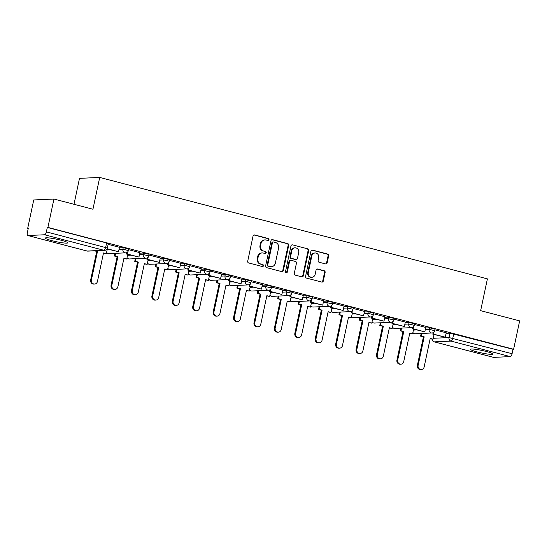 <?xml version="1.0" encoding="UTF-8"?>
<svg xmlns="http://www.w3.org/2000/svg" width="547" height="547" viewBox="0 0 547 547"><rect width="100%" height="100%" fill="white"/><g stroke="black" fill="none" stroke-linecap="round" stroke-linejoin="round"><path stroke-width="0.82" d="M268.98 239.743A1.005 0.923 87.4 0 0 268.29 238.526L254.642 234.957A1.443 1.32 87.4 0 0 253.056 236.024L247.702 261.22A1.443 1.32 87.4 0 0 248.687 262.957L262.341 266.526A1.005 0.923 87.4 0 0 263.449 265.78A1.005 0.923 87.4 0 0 262.758 264.57L260.987 264.105A4.608 4.219 87.4 0 1 257.828 258.546L258.28 256.447A4.608 4.219 87.4 0 1 262.177 252.919A4.608 4.219 87.4 0 1 263.339 253.049L265.11 253.507A1.005 0.923 87.4 0 0 266.218 252.762A1.005 0.923 87.4 0 0 265.527 251.545L263.757 251.087A4.608 4.219 87.4 0 1 260.598 245.528L261.042 243.429A4.608 4.219 87.4 0 1 264.946 239.901A4.608 4.219 87.4 0 1 266.109 240.024L267.873 240.489A1.005 0.923 87.4 0 0 268.98 239.743M267.832 240.475A1.005 0.923 87.4 0 0 267.702 238.554L254.054 234.984A1.443 1.32 87.4 0 0 253.986 234.971M262.293 266.519A1.005 0.923 87.4 0 0 262.17 264.598L260.987 264.105M265.063 253.493A1.005 0.923 87.4 0 0 264.933 251.572L263.757 251.087M61.141 240.249A11.446 1.258 -168 0 0 45.353 238.082A11.446 1.258 -168 0 0 51.951 240.666A11.446 1.258 -168 0 0 67.739 242.834A11.446 1.258 -168 0 0 61.141 240.249M486.276 351.475A11.446 1.258 -168 0 0 470.488 349.307A11.446 1.258 -168 0 0 477.087 351.899A11.446 1.258 -168 0 0 492.874 354.066A11.446 1.258 -168 0 0 486.276 351.475M325.581 263.934A1.443 1.32 87.4 0 0 327.168 262.875L328.672 255.805A1.443 1.32 87.4 0 0 327.68 254.068L312.522 250.102A1.443 1.32 87.4 0 0 310.935 251.162L305.582 276.365A1.443 1.32 87.4 0 0 306.566 278.102L321.732 282.067A1.443 1.32 87.4 0 0 323.311 281.001L325.13 272.461A1.443 1.32 87.4 0 0 324.139 270.724L317.65 269.028A1.443 1.32 87.4 0 0 316.07 270.095L315.168 274.327A3.85 3.528 87.4 0 1 311.906 277.274A3.85 3.528 87.4 0 1 308.296 272.529L311.824 255.941A3.85 3.528 87.4 0 1 315.086 252.987A3.85 3.528 87.4 0 1 318.696 257.74L318.108 260.502A1.443 1.32 87.4 0 0 319.092 262.239L325.581 263.934M44.594 234.766L27.924 235.531A2.933 1.135 -75.3 0 1 27.788 235.518A2.933 1.135 -75.3 0 1 27.35 232.735L28.287 228.311L27.699 228.338L33.736 199.956L53.941 199.033L92.942 209.234L99.704 177.433L487.404 278.867L480.642 310.669L519.65 320.877L513.619 349.26L47.904 227.415L47.316 227.443L46.379 231.86L107.362 248.037L108.299 243.62L106.61 242.957L105.667 247.374A2.933 1.135 -75.3 0 1 103.889 250.28L44.594 234.766A2.933 1.135 -75.3 0 0 46.379 231.86M53.941 199.033L47.904 227.415M288.713 245.35A1.443 1.32 87.4 0 0 287.722 243.613L272.563 239.648A1.443 1.32 87.4 0 0 270.984 240.707L265.623 265.91A1.443 1.32 87.4 0 0 266.615 267.647L281.773 271.613A1.443 1.32 87.4 0 0 283.353 270.546L288.713 245.35L288.125 245.377A1.443 1.32 87.4 0 0 287.134 243.641L271.975 239.675A1.443 1.32 87.4 0 0 271.907 239.654M292.542 244.871L307.701 248.837A1.443 1.32 87.4 0 1 308.693 250.574L303.332 275.777A1.443 1.32 87.4 0 1 301.753 276.837L295.264 275.141A1.443 1.32 87.4 0 1 294.279 273.404L296.447 263.182A1.443 1.32 87.4 0 0 295.462 261.452L291.154 260.324A1.443 1.32 87.4 0 0 289.575 261.384L287.312 272.023A1.005 0.923 87.4 0 1 286.457 272.796A1.005 0.923 87.4 0 1 285.513 271.558L290.963 245.938A1.443 1.32 87.4 0 1 292.542 244.871L307.701 248.837M446.051 333.321L449.942 333.144L448.998 337.561L512.088 353.704A2.933 1.135 104.7 0 1 510.303 356.61L493.633 357.376A2.933 1.135 104.7 0 1 493.497 357.362A2.933 1.135 104.7 0 1 493.373 357.307M27.699 228.338L28.253 228.482M73.989 204.277L79.5 178.356L99.704 177.433M513.619 349.26L513.031 349.287L512.088 353.704M119.458 247.312L108.149 244.331M139.875 252.659L128.566 249.678M160.298 257.999L148.989 255.018M180.715 263.339L169.406 260.358M188.106 268.563L187.785 270.074L200.202 273.083L201.207 268.68L189.823 265.705M208.523 273.903L208.202 275.414L220.619 278.43L221.624 274.02L210.246 271.045M241.972 279.367L230.663 276.385M262.396 284.713L251.08 281.732M269.78 289.931L269.459 291.442L281.876 294.45L282.881 290.047L271.503 287.072M290.204 295.271L289.883 296.782L302.293 299.797L303.298 295.394L291.92 292.413M323.653 300.734L312.337 297.759M344.07 306.081L332.761 303.1M364.487 311.421L353.177 308.44M371.878 316.638L371.557 318.149L383.973 321.164L384.979 316.761L373.594 313.787M405.327 322.108L394.018 319.127M425.744 327.448L414.435 324.467M425.634 327.974L429.518 327.797L429.183 329.369L434.674 330.661L435.009 329.096L429.518 327.797M405.211 322.634L409.101 322.457L408.766 324.022L414.257 325.321L414.585 323.749L409.101 322.457M384.794 317.294L388.685 317.116L388.349 318.682L393.833 319.981L394.168 318.409L388.685 317.116M364.377 311.947L368.261 311.769L367.926 313.342L373.416 314.634L373.751 313.069L368.261 311.769M343.954 306.607L347.844 306.429L347.509 307.995L353 309.294L353.328 307.722L347.844 306.429M323.537 301.267L327.421 301.089L327.092 302.655L332.576 303.954L332.911 302.382L327.421 301.089M303.12 295.92L307.004 295.742L306.669 297.315L312.159 298.607L312.494 297.042L307.004 295.742M282.696 290.58L286.587 290.402L286.252 291.975L291.742 293.267L292.071 291.695L286.587 290.402M262.28 285.24L266.163 285.062L265.835 286.628L271.319 287.927L271.654 286.354L266.163 285.062M241.863 279.893L245.747 279.715L245.412 281.288L250.902 282.58L251.237 281.014L245.747 279.715M221.439 274.553L225.33 274.375L224.995 275.948L230.485 277.24L230.813 275.674L225.33 274.375M201.022 269.213L204.906 269.035L204.578 270.601L210.062 271.9L210.397 270.327L204.906 269.035M180.606 263.866L184.489 263.688L184.154 265.261L189.645 266.553L189.98 264.987L184.489 263.688M160.182 258.526L164.073 258.348L163.738 259.921L169.228 261.213L169.556 259.647L164.073 258.348M139.765 253.186L143.649 253.008L143.321 254.574L148.805 255.873L149.14 254.3L143.649 253.008M119.349 247.846L123.232 247.668L122.897 249.234L128.388 250.526L128.723 248.96L123.232 247.668M433.135 332.665L432.814 334.176L445.231 337.191L446.236 332.788L434.851 329.807M513.031 349.287L449.942 333.144M47.316 227.443L106.61 242.957M126.788 252.83L126.378 252.721M147.205 258.17L146.794 258.068M167.621 263.517L167.218 263.408M188.045 268.857L187.635 268.748M208.462 274.197L208.051 274.095M228.878 279.544L228.475 279.435M249.302 284.884L248.892 284.775M269.719 290.225L269.309 290.122M290.136 295.571L289.732 295.462M310.559 300.912L310.149 300.802M330.976 306.252L330.566 306.149M351.393 311.599L350.989 311.489M371.816 316.939L371.406 316.829M392.233 322.279L391.823 322.176M412.65 327.626L412.247 327.516M433.074 332.966L432.663 332.856M264.946 239.901L264.358 239.928A4.608 4.219 87.4 0 0 260.454 243.456L261.042 243.429M263.169 251.114A4.608 4.219 87.4 0 1 260.01 245.555L260.454 243.456M262.177 252.919L261.589 252.946A4.608 4.219 87.4 0 0 257.692 256.475L258.28 256.447M260.399 264.133A4.608 4.219 87.4 0 1 257.24 258.574L257.692 256.475M281.842 271.627A1.443 1.32 87.4 0 0 282.765 270.574L288.125 245.377M273.562 241.979A1.005 0.923 87.4 0 0 272.454 242.718L267.75 264.837A1.005 0.923 87.4 0 0 268.44 266.054L270.307 266.539A4.608 4.219 87.4 0 0 271.469 266.662A4.608 4.219 87.4 0 0 275.367 263.141L278.58 248.017A4.608 4.219 87.4 0 0 275.421 242.465L273.562 241.979M273.309 241.952L272.721 241.979A1.005 0.923 87.4 0 0 271.866 242.745L272.454 242.718M271.469 266.662L270.881 266.69A4.608 4.219 87.4 0 1 269.719 266.567L267.852 266.081A1.005 0.923 87.4 0 1 267.162 264.864L271.866 242.745M301.821 276.857A1.443 1.32 87.4 0 0 302.744 275.804L308.098 250.601A1.443 1.32 87.4 0 0 307.113 248.864M290.792 260.283L290.204 260.31A1.443 1.32 87.4 0 0 288.987 261.411L286.724 272.05L287.312 272.023M286.163 272.762A1.005 0.923 87.4 0 0 286.724 272.05M298.703 252.584A3.85 3.528 87.4 0 0 295.093 247.832A3.85 3.528 87.4 0 0 291.831 250.779L290.587 256.625A1.443 1.32 87.4 0 0 291.572 258.362L295.879 259.49A1.443 1.32 87.4 0 0 297.459 258.423L298.703 252.584M295.093 247.832L294.498 247.859A3.85 3.528 87.4 0 0 291.236 250.806L291.831 250.779M296.242 259.531L295.653 259.551A1.443 1.32 87.4 0 1 295.291 259.517L290.983 258.389A1.443 1.32 87.4 0 1 289.999 256.652L291.236 250.806M315.086 252.987L314.491 253.015A3.85 3.528 87.4 0 0 311.236 255.969L311.824 255.941M311.906 277.274L311.318 277.302A3.85 3.528 87.4 0 1 307.708 272.556L311.236 255.969M321.8 282.081A1.443 1.32 87.4 0 0 322.723 281.028L324.535 272.488A1.443 1.32 87.4 0 0 323.55 270.751L317.062 269.056A1.443 1.32 87.4 0 0 316.993 269.042M325.65 263.955A1.443 1.32 87.4 0 0 326.58 262.902L328.077 255.832A1.443 1.32 87.4 0 0 327.092 254.095L311.934 250.129A1.443 1.32 87.4 0 0 311.865 250.109M94.59 284.057L93.824 284.091A3.371 3.091 -92.6 0 1 90.658 279.934L91.424 279.9A3.371 3.091 87.4 0 0 94.59 284.057A3.371 3.091 87.4 0 0 97.441 281.473L103.506 252.946L106.323 253.685L107.315 249.015M106.323 253.685L103.458 253.172M90.658 279.934L96.723 251.408L94.481 250.827M107.007 248.94L118.521 251.716L107.123 248.735M118.521 251.716L119.465 247.292M91.424 279.9L97.489 251.374L95.246 250.786M97.489 251.374L96.723 251.408M115.007 289.397L114.241 289.431A3.371 3.091 -92.6 0 1 111.075 285.274L111.841 285.24A3.371 3.091 87.4 0 0 115.007 289.397A3.371 3.091 87.4 0 0 117.865 286.819L123.93 258.293L126.74 259.025L127.731 254.362M126.74 259.025L123.882 258.512M111.075 285.274L117.14 256.755L114.323 256.017L115.089 255.982L115.656 253.309M114.891 253.343L114.323 256.017M126.849 252.536L126.528 254.047L138.945 257.056L127.294 254.013L127.759 251.811M138.945 257.056L139.882 252.639M126.528 254.047L127.294 254.013M111.841 285.24L117.906 256.714L115.089 255.982M117.906 256.714L117.14 256.755M135.424 294.744L134.658 294.778A3.371 3.091 -92.6 0 1 131.499 290.621L132.265 290.587A3.371 3.091 87.4 0 0 135.424 294.744A3.371 3.091 87.4 0 0 138.282 292.16L144.346 263.633L147.157 264.372L148.155 259.702M147.157 264.372L144.299 263.859M131.499 290.621L137.557 262.095L134.747 261.357L135.512 261.322L136.08 258.649M135.314 258.683L134.747 261.357M147.266 257.876L146.945 259.387L159.362 262.403L147.711 259.353L148.182 257.152M159.362 262.403L160.298 257.979M146.945 259.387L147.711 259.353M132.265 290.587L138.323 262.061L135.512 261.322M138.323 262.061L137.557 262.095M155.847 300.084L155.081 300.118A3.371 3.091 -92.6 0 1 151.916 295.961L152.681 295.927A3.371 3.091 87.4 0 0 155.847 300.084A3.371 3.091 87.4 0 0 158.698 297.5L164.763 268.974L167.58 269.712L168.572 265.042M167.58 269.712L164.715 269.199M151.916 295.961L157.98 267.435L155.163 266.697L155.929 266.662L156.497 263.989M155.731 264.023L155.163 266.697M167.69 263.216L167.368 264.727L179.778 267.743L168.134 264.693L168.599 262.492M179.778 267.743L180.722 263.319M167.368 264.727L168.134 264.693M152.681 295.927L158.746 267.401L155.929 266.662M158.746 267.401L157.98 267.435M176.264 305.424L175.498 305.458A3.371 3.091 -92.6 0 1 172.332 301.301L173.098 301.267A3.371 3.091 87.4 0 0 176.264 305.424A3.371 3.091 87.4 0 0 179.122 302.847L185.187 274.32L187.997 275.052L188.988 270.389M187.997 275.052L185.139 274.539M172.332 301.301L178.397 272.775L175.58 272.044L176.346 272.009L176.913 269.336M176.155 269.37L175.58 272.044M200.202 273.083L188.551 270.033L189.016 267.839M187.785 270.074L188.551 270.033M173.098 301.267L179.163 272.741L176.346 272.009M179.163 272.741L178.397 272.775M196.681 310.771L195.915 310.805A3.371 3.091 -92.6 0 1 192.756 306.648L193.522 306.607A3.371 3.091 87.4 0 0 196.681 310.771A3.371 3.091 87.4 0 0 199.539 308.187L205.604 279.661L208.414 280.399L209.412 275.729M208.414 280.399L205.556 279.886M192.756 306.648L198.814 278.122L196.004 277.384L196.77 277.35L197.337 274.676M196.571 274.71L196.004 277.384M220.619 278.43L208.968 275.38L209.439 273.179M208.202 275.414L208.968 275.38M193.522 306.607L199.58 278.088L196.77 277.35M199.58 278.088L198.814 278.122M217.104 316.111L216.338 316.145A3.371 3.091 -92.6 0 1 213.173 311.988L213.939 311.954A3.371 3.091 87.4 0 0 217.104 316.111A3.371 3.091 87.4 0 0 219.956 313.527L226.02 285.001L228.837 285.739L229.829 281.069M228.837 285.739L225.973 285.226M213.173 311.988L219.238 283.462L216.421 282.724L217.186 282.69L217.754 280.016M216.988 280.05L216.421 282.724M228.947 279.243L228.625 280.755L241.036 283.77L229.391 280.72L229.856 278.519M241.036 283.77L241.979 279.346M228.625 280.755L229.391 280.72M213.939 311.954L220.003 283.428L217.186 282.69M220.003 283.428L219.238 283.462M237.521 321.451L236.755 321.486A3.371 3.091 -92.6 0 1 233.59 317.328L234.355 317.294A3.371 3.091 87.4 0 0 237.521 321.451A3.371 3.091 87.4 0 0 240.379 318.867L246.444 290.348L249.254 291.079L250.246 286.416M249.254 291.079L246.396 290.566M233.59 317.328L239.654 288.802L236.837 288.071L237.603 288.037L238.177 285.363M237.412 285.397L236.837 288.071M249.364 284.584L249.042 286.102L261.459 289.11L249.808 286.06L250.273 283.866M261.459 289.11L262.396 284.693M249.042 286.102L249.808 286.06M234.355 317.294L240.42 288.768L237.603 288.037M240.42 288.768L239.654 288.802M257.938 326.798L257.172 326.832A3.371 3.091 -92.6 0 1 254.013 322.675L254.779 322.634A3.371 3.091 87.4 0 0 257.938 326.798A3.371 3.091 87.4 0 0 260.796 324.214L266.861 295.688L269.671 296.426L270.669 291.756M269.671 296.426L266.813 295.913M254.013 322.675L260.071 294.149L257.261 293.411L258.027 293.377L258.594 290.703M257.828 290.737L257.261 293.411M281.876 294.45L270.225 291.407L270.697 289.206M269.459 291.442L270.225 291.407M254.779 322.634L260.837 294.115L258.027 293.377M260.837 294.115L260.071 294.149M278.361 332.138L277.596 332.173A3.371 3.091 -92.6 0 1 274.43 328.015L275.196 327.981A3.371 3.091 87.4 0 0 278.361 332.138A3.371 3.091 87.4 0 0 281.213 329.554L287.278 301.028L290.095 301.766L291.086 297.096M290.095 301.766L287.23 301.253M274.43 328.015L280.495 299.489L277.678 298.751L278.444 298.717L279.011 296.043M278.245 296.077L277.678 298.751M302.293 299.797L290.648 296.748L291.113 294.546M289.883 296.782L290.648 296.748M275.196 327.981L281.261 299.455L278.444 298.717M281.261 299.455L280.495 299.489M298.778 337.478L298.012 337.513A3.371 3.091 -92.6 0 1 294.847 333.355L295.612 333.321A3.371 3.091 87.4 0 0 298.778 337.478A3.371 3.091 87.4 0 0 301.636 334.894L307.701 306.375L310.511 307.106L311.503 302.443M310.511 307.106L307.653 306.593M294.847 333.355L300.912 304.829L298.094 304.098L298.86 304.064L299.435 301.39M298.669 301.424L298.094 304.098M310.621 300.611L310.299 302.129L322.716 305.137L311.065 302.088L311.53 299.893M322.716 305.137L323.653 300.72M310.299 302.129L311.065 302.088M295.612 333.321L301.677 304.795L298.86 304.064M301.677 304.795L300.912 304.829M319.195 342.825L318.429 342.86A3.371 3.091 -92.6 0 1 315.27 338.696L316.036 338.661A3.371 3.091 87.4 0 0 319.195 342.825A3.371 3.091 87.4 0 0 322.053 340.241L328.118 311.715L330.928 312.453L331.926 307.783M330.928 312.453L328.07 311.94M315.27 338.696L321.328 310.176L318.518 309.438L319.284 309.404L319.851 306.73M319.086 306.764L318.518 309.438M331.038 305.958L330.716 307.469L343.133 310.477L331.482 307.435L331.954 305.233M343.133 310.477L344.07 306.06M330.716 307.469L331.482 307.435M316.036 338.661L322.094 310.142L319.284 309.404M322.094 310.142L321.328 310.176M339.619 348.165L338.853 348.2A3.371 3.091 -92.6 0 1 335.687 344.042L336.453 344.008A3.371 3.091 87.4 0 0 339.619 348.165A3.371 3.091 87.4 0 0 342.47 345.581L348.535 317.055L351.352 317.793L352.343 313.123M351.352 317.793L348.487 317.281M335.687 344.042L341.752 315.516L338.935 314.778L339.701 314.744L340.268 312.07M339.502 312.105L338.935 314.778M351.461 311.298L351.14 312.809L363.55 315.824L351.906 312.775L352.371 310.573M363.55 315.824L364.493 311.4M351.14 312.809L351.906 312.775M336.453 344.008L342.518 315.482L339.701 314.744M342.518 315.482L341.752 315.516M360.035 353.506L359.27 353.54A3.371 3.091 -92.6 0 1 356.104 349.383L356.87 349.348A3.371 3.091 87.4 0 0 360.035 353.506A3.371 3.091 87.4 0 0 362.893 350.921L368.958 322.402L371.769 323.133L372.76 318.47M371.769 323.133L368.91 322.621M356.104 349.383L362.169 320.857L359.352 320.125L360.117 320.091L360.692 317.41M359.926 317.451L359.352 320.125M383.973 321.164L372.322 318.115L372.787 315.92M371.557 318.149L372.322 318.115M356.87 349.348L362.934 320.822L360.117 320.091M362.934 320.822L362.169 320.857M380.452 358.846L379.686 358.887A3.371 3.091 -92.6 0 1 376.527 354.723L377.293 354.688A3.371 3.091 87.4 0 0 380.452 358.846A3.371 3.091 87.4 0 0 383.31 356.268L389.375 327.742L392.185 328.48L393.184 323.81M392.185 328.48L389.327 327.968M376.527 354.723L382.585 326.203L379.775 325.465L380.541 325.431L381.109 322.757M380.343 322.792L379.775 325.465M392.295 321.985L391.973 323.496L404.39 326.504L392.739 323.462L393.211 321.26M404.39 326.504L405.327 322.087M391.973 323.496L392.739 323.462M377.293 354.688L383.351 326.169L380.541 325.431M383.351 326.169L382.585 326.203M400.876 364.193L400.11 364.227A3.371 3.091 -92.6 0 1 396.944 360.07L397.71 360.035A3.371 3.091 87.4 0 0 400.876 364.193A3.371 3.091 87.4 0 0 403.734 361.608L409.792 333.082L412.609 333.82L413.6 329.15M412.609 333.82L409.744 333.308M396.944 360.07L403.009 331.544L400.192 330.805L400.958 330.771L401.525 328.097M400.76 328.132L400.192 330.805M412.718 327.325L412.397 328.836L424.807 331.851L413.163 328.802L413.628 326.6M424.807 331.851L425.751 327.427M412.397 328.836L413.163 328.802M397.71 360.035L403.775 331.509L400.958 330.771M403.775 331.509L403.009 331.544M421.293 369.533L420.527 369.567A3.371 3.091 -92.6 0 1 417.361 365.41L418.127 365.375A3.371 3.091 87.4 0 0 421.293 369.533A3.371 3.091 87.4 0 0 424.151 366.948L430.216 338.429L433.026 339.161L434.017 334.497M510.303 356.61L451.008 341.102L434.339 341.861A2.933 2.687 -92.6 0 1 432.267 339.195L430.168 338.648M432.26 339.195L433.026 339.161M417.361 365.41L423.426 336.884L420.609 336.152L421.375 336.111L421.949 333.438M421.183 333.479L420.609 336.152M445.231 337.191L433.58 334.142L434.044 331.94M432.814 334.176L433.58 334.142M418.127 365.375L424.192 336.849L421.375 336.111M424.192 336.849L423.426 336.884M267.702 238.554L268.29 238.526M262.17 264.598L262.758 264.57M264.933 251.572L265.527 251.545M433.21 338.285L448.998 337.561A2.933 2.687 -92.6 0 0 451.008 341.102A2.933 1.135 -75.3 0 0 452.793 338.196L453.736 333.773M432.014 339.133A2.933 2.933 0 0 0 434.202 341.848A2.933 1.135 104.7 0 0 434.339 341.861L493.633 357.376M27.924 235.531L87.212 251.046L103.889 250.28A2.933 2.687 87.4 0 0 104.627 250.362A2.933 2.933 0 0 0 107.362 248.037M413.402 330.087L416.623 329.944M425.299 329.547L429.183 329.369A2.933 2.687 -92.6 0 0 431.939 332.986A2.933 2.933 0 0 0 434.674 330.661M392.978 324.747L396.199 324.597M404.883 324.2L408.766 324.022A2.933 2.687 -92.6 0 0 411.522 327.639A2.933 2.933 0 0 0 414.257 325.321M372.562 319.407L375.782 319.257M384.459 318.86L388.349 318.682A2.933 2.687 -92.6 0 0 391.098 322.299A2.933 2.933 0 0 0 393.833 319.981M352.145 314.06L355.365 313.916M364.042 313.52L367.926 313.342A2.933 2.687 -92.6 0 0 370.681 316.959A2.933 2.933 0 0 0 373.416 314.634M331.721 308.72L334.942 308.576M343.625 308.173L347.509 307.995A2.933 2.687 -92.6 0 0 350.265 311.612A2.933 2.933 0 0 0 353 309.294M311.305 303.38L314.525 303.229M323.202 302.833L327.092 302.655A2.933 2.687 -92.6 0 0 329.841 306.272A2.933 2.933 0 0 0 332.576 303.954M290.888 298.033L294.108 297.889M302.785 297.493L306.669 297.315A2.933 2.687 -92.6 0 0 309.424 300.932A2.933 2.933 0 0 0 312.159 298.607M270.464 292.693L273.685 292.549M282.368 292.153L286.252 291.975A2.933 2.687 -92.6 0 0 289.007 295.585A2.933 2.933 0 0 0 291.742 293.267M250.047 287.353L253.268 287.202M261.945 286.806L265.835 286.628A2.933 2.687 -92.6 0 0 268.584 290.245A2.933 2.933 0 0 0 271.319 287.927M229.631 282.006L232.851 281.862M241.528 281.466L245.412 281.288A2.933 2.687 -92.6 0 0 248.167 284.905A2.933 2.933 0 0 0 250.902 282.58M209.207 276.666L212.427 276.522M221.111 276.126L224.995 275.948A2.933 2.687 -92.6 0 0 227.75 279.558A2.933 2.933 0 0 0 230.485 277.24M188.79 271.326L192.011 271.175M200.687 270.779L204.578 270.601A2.933 2.687 -92.6 0 0 207.327 274.218A2.933 2.933 0 0 0 210.062 271.9M168.373 265.986L171.594 265.835M180.271 265.439L184.154 265.261A2.933 2.687 -92.6 0 0 186.91 268.878A2.933 2.933 0 0 0 189.645 266.553M147.95 260.639L151.17 260.495M159.854 260.098L163.738 259.921A2.933 2.687 -92.6 0 0 166.486 263.531A2.933 2.933 0 0 0 169.228 261.213M127.533 255.299L130.754 255.148M139.43 254.752L143.321 254.574A2.933 2.687 -92.6 0 0 146.07 258.191A2.933 2.933 0 0 0 148.805 255.873M107.116 249.958L110.337 249.808M119.014 249.411L122.897 249.234A2.933 2.687 -92.6 0 0 125.653 252.851A2.933 2.933 0 0 0 128.388 250.526M125.653 252.851L108.983 253.61A2.933 2.687 -92.6 0 1 108.244 253.535A2.933 2.687 87.4 0 1 106.617 252.297M146.07 258.191L129.4 258.957A2.933 2.687 -92.6 0 1 128.661 258.875A2.933 2.687 87.4 0 1 127.034 257.637M166.486 263.531L149.816 264.297A2.933 2.687 -92.6 0 1 149.078 264.215A2.933 2.687 87.4 0 1 147.458 262.984M186.91 268.878L170.24 269.637A2.933 2.687 -92.6 0 1 169.502 269.562A2.933 2.687 87.4 0 1 167.874 268.324M207.327 274.218L190.657 274.984A2.933 2.687 -92.6 0 1 189.918 274.902A2.933 2.687 87.4 0 1 188.291 273.664M227.75 279.558L211.074 280.324A2.933 2.687 -92.6 0 1 210.335 280.242A2.933 2.687 87.4 0 1 208.715 279.011M248.167 284.905L231.497 285.664A2.933 2.687 -92.6 0 1 230.759 285.589A2.933 2.687 87.4 0 1 229.131 284.351M268.584 290.245L251.914 291.011A2.933 2.687 -92.6 0 1 251.176 290.929A2.933 2.687 87.4 0 1 249.548 289.691M289.007 295.585L272.331 296.351A2.933 2.687 -92.6 0 1 271.592 296.269A2.933 2.687 87.4 0 1 269.972 295.038M309.424 300.932L292.754 301.691A2.933 2.687 -92.6 0 1 292.016 301.616A2.933 2.687 87.4 0 1 290.389 300.378M329.841 306.272L313.171 307.038A2.933 2.687 -92.6 0 1 312.433 306.956A2.933 2.687 87.4 0 1 310.805 305.718M350.265 311.612L333.588 312.378A2.933 2.687 -92.6 0 1 332.849 312.296A2.933 2.687 87.4 0 1 331.229 311.065M370.681 316.959L354.012 317.718A2.933 2.687 -92.6 0 1 353.273 317.643A2.933 2.687 87.4 0 1 351.646 316.405M391.098 322.299L374.428 323.058A2.933 2.687 -92.6 0 1 373.69 322.983A2.933 2.687 87.4 0 1 372.063 321.745M411.522 327.639L394.852 328.405A2.933 2.687 -92.6 0 1 394.107 328.323A2.933 2.687 87.4 0 1 392.486 327.085M431.939 332.986L415.269 333.745A2.933 2.687 -92.6 0 1 414.53 333.67A2.933 2.687 87.4 0 1 412.903 332.432M493.497 357.362L434.202 341.848A2.933 1.135 104.7 0 1 434.031 341.759M27.788 235.518L87.082 251.032A2.933 2.933 0 0 0 87.958 251.121A2.933 2.687 87.4 0 1 87.212 251.046A2.933 1.135 104.7 0 1 87.082 251.032A2.933 1.135 104.7 0 1 86.952 250.977M260.01 245.555L260.598 245.528M257.24 258.574L257.828 258.546M254.054 234.984L254.642 234.957M282.765 270.574L283.353 270.546M271.975 239.675L272.563 239.648M287.134 243.641L287.722 243.613M267.162 264.864L267.75 264.837M267.852 266.081L268.44 266.054M269.719 266.567L270.307 266.539M308.098 250.601L308.693 250.574M302.744 275.804L303.332 275.777M288.987 261.411L289.575 261.384M289.999 256.652L290.587 256.625M290.983 258.389L291.572 258.362M295.291 259.517L295.879 259.49M307.708 272.556L308.296 272.529M317.062 269.056L317.65 269.028M323.55 270.751L324.139 270.724M324.535 272.488L325.13 272.461M322.723 281.028L323.311 281.001M311.934 250.129L312.522 250.102M327.092 254.095L327.68 254.068M328.077 255.832L328.672 255.805M326.58 262.902L327.168 262.875M106.569 252.529A2.933 2.933 0 0 0 108.983 253.61M126.986 257.869A2.933 2.933 0 0 0 129.4 258.957M147.403 263.21A2.933 2.933 0 0 0 149.816 264.297M167.826 268.556A2.933 2.933 0 0 0 170.24 269.637M188.243 273.897A2.933 2.933 0 0 0 190.657 274.984M208.66 279.237A2.933 2.933 0 0 0 211.074 280.324M229.084 284.584A2.933 2.933 0 0 0 231.497 285.664M249.5 289.924A2.933 2.933 0 0 0 251.914 291.011M269.917 295.264A2.933 2.933 0 0 0 272.331 296.351M290.341 300.611A2.933 2.933 0 0 0 292.754 301.691M310.758 305.951A2.933 2.933 0 0 0 313.171 307.038M331.174 311.291A2.933 2.933 0 0 0 333.588 312.378M351.598 316.638A2.933 2.933 0 0 0 354.012 317.718M372.015 321.978A2.933 2.933 0 0 0 374.428 323.058M392.431 327.318A2.933 2.933 0 0 0 394.852 328.405M412.855 332.665A2.933 2.933 0 0 0 415.269 333.745M87.958 251.121L104.627 250.362"/></g></svg>

